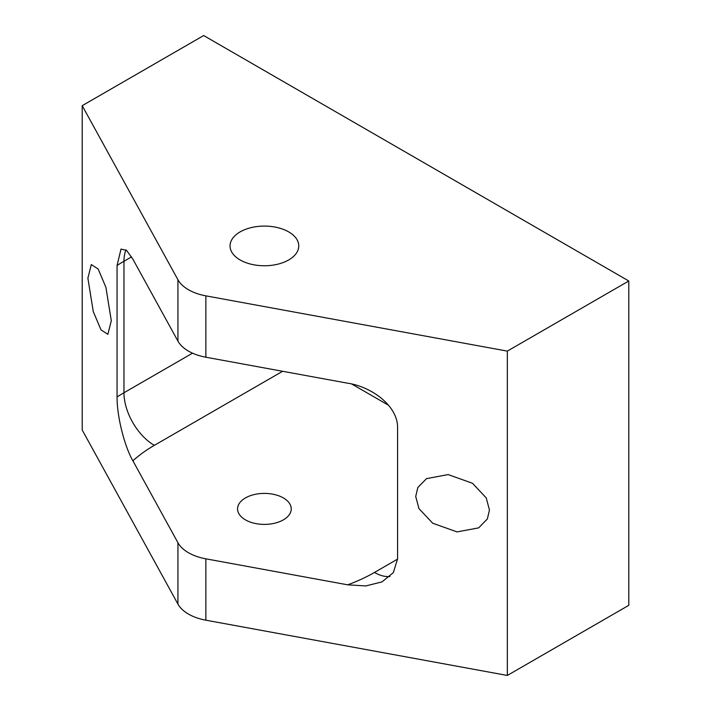 <?xml version="1.0" encoding="UTF-8"?>
<svg xmlns="http://www.w3.org/2000/svg" width="711" height="711" viewBox="0 0 711 711"><rect width="100%" height="100%" fill="white"/><g stroke="black" fill="none" stroke-linecap="round" stroke-linejoin="round"><path stroke-width="1.07" d="M288.693 231.902A34.359 19.837 0 0 0 251.259 227.6A34.359 19.837 0 0 0 230.053 245.926A34.359 19.837 0 0 0 240.114 259.95A34.359 19.837 0 0 0 277.548 264.252A34.359 19.837 0 0 0 298.762 245.926A34.359 19.837 0 0 0 288.693 231.902M245.428 519.857A26.84 15.5 180 0 1 237.563 508.898A26.84 15.5 180 0 1 254.129 494.58A26.84 15.5 180 0 1 283.378 497.94A26.84 15.5 180 0 1 291.243 508.898A26.84 15.5 180 0 1 274.677 523.216A26.84 15.5 180 0 1 245.428 519.857M188.486 614.091A42.944 24.796 180 0 1 177.928 604.066L82.209 430.013L82.209 105.672L177.928 279.725A42.944 24.796 0 0 0 205.861 295.856L507.325 351.118L628.791 280.987L628.791 605.328L507.325 675.45L205.861 620.188A42.944 24.796 180 0 1 188.486 614.091M188.486 552.731A42.944 24.796 180 0 1 177.928 542.697L132.895 460.808C125.474 448.223 117.031 418.841 117.057 396.951L117.057 265.461L121.021 249.063L126.549 250.379L132.895 259.195L177.928 341.084A42.944 24.796 0 0 0 205.861 357.215L347.697 383.211C371.071 386.588 397.671 405.492 397.582 427.418L397.582 558.908L393.343 572.604L382.011 581.9L365.747 585.944L347.697 584.824L205.861 558.828A42.944 24.796 180 0 1 188.486 552.731M489.461 510.009L487.355 518.968L478.663 527.864L457.049 531.908L432.697 523.216L418.966 508.605L415.713 496.491L417.819 487.524L426.511 478.636L448.134 474.584L472.486 483.276L486.217 497.896L489.461 510.009M111.298 320.741L107.868 334.339L101.006 329.868L93.274 311.578L87.88 278.152L91.31 264.554L98.171 269.025L105.903 287.315L111.298 320.741M628.791 280.987L203.675 35.55L82.209 105.672M507.325 351.118L507.325 675.45M351.874 384.091L388.579 405.279M177.928 604.066L177.928 542.697M117.057 396.951A198.609 114.667 180 0 1 123.963 392.756L123.963 261.266A198.609 114.667 0 0 0 117.057 265.461M282.614 371.284L154.331 445.353A42.944 24.796 -120 0 1 123.963 392.756L192.53 353.171M131.562 256.884L123.963 261.266A42.944 24.796 -120 0 1 125.971 249.89M205.861 620.188L205.861 558.828M205.861 295.856L205.861 357.215M177.928 279.725L177.928 341.084M154.331 445.353A155.673 89.879 0 0 0 132.895 460.808M347.697 584.824A155.673 89.879 0 0 0 374.475 572.453L397.573 559.113M374.475 572.453A42.944 24.796 -120 0 0 390.001 576.488"/></g></svg>
